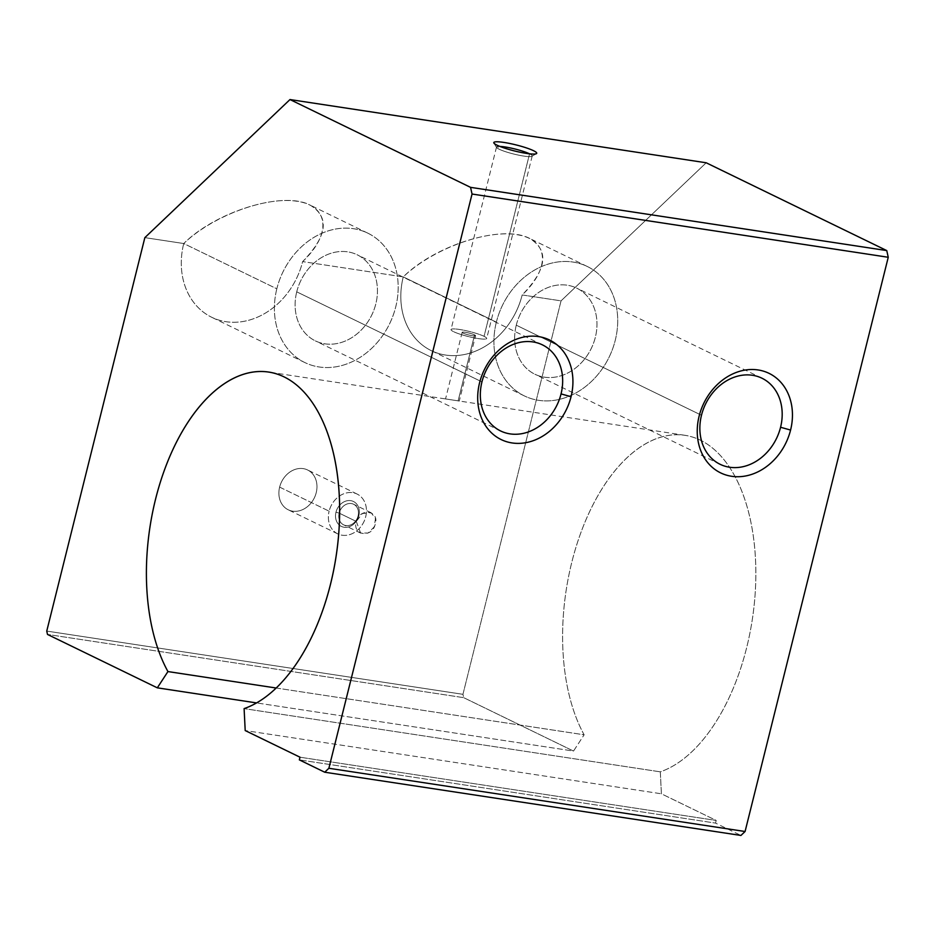 <?xml version="1.0" encoding="UTF-8"?>
<svg xmlns="http://www.w3.org/2000/svg" width="935" height="935" viewBox="0 0 935 935"><rect width="100%" height="100%" fill="white"/><g stroke="black" fill="none" stroke-linecap="round" stroke-linejoin="round"><path stroke-width="0.7" stroke-dasharray="4.67 3.51" d="M276.141 688.008L584.13 734.793A171.584 94.201 98.6 0 1 578.379 539.729A171.584 94.201 98.6 0 1 684.993 435.313A171.584 94.201 98.6 0 1 755.048 595.174A171.584 94.201 98.6 0 1 660.309 771.842L244.105 708.613L660.309 771.842L661.396 793.792L716.198 820.439L715.544 823.104L740.929 835.446L715.544 823.104L299.34 759.874L715.544 823.104L716.198 820.439L300.006 757.21L716.198 820.439L661.396 793.792L245.204 730.562L661.396 793.792L660.309 771.842A171.584 94.201 -81.4 0 0 753.201 535.334A171.584 94.201 -81.4 0 0 616.516 468.867A171.584 94.201 -81.4 0 0 584.13 734.793L276.141 688.008M462.147 332.346L445.539 398.953L458.127 400.846L446.673 399.105L458.127 400.846L474.571 334.882A6.919 0.97 14 0 0 467.138 332.626A6.919 0.97 14 0 0 462.147 332.346A6.919 0.97 14 0 0 468.622 334.964A6.919 0.97 14 0 0 475.576 335.688A6.919 0.97 14 0 0 474.571 334.882A6.919 0.97 -166 0 1 469.054 335.069A6.919 0.97 -166 0 1 462.942 332.1A6.919 0.97 -166 0 1 474.571 334.882L458.127 400.846L268.789 372.072M356.293 521.438C359.8 507.471 379.879 510.487 375.204 524.278C372.142 538.466 352.027 535.498 356.293 521.438L360.653 533.114L368.109 533.008L374.175 526.954L375.473 518.598L371.207 512.801L362.453 513.479L356.293 521.438L339.171 513.116A11.442 9.42 -64.1 0 1 353.629 504.257A11.442 9.42 -64.1 0 1 357.112 518.668A11.442 9.42 -64.1 0 1 343.624 524.839A11.442 9.42 -64.1 0 1 339.171 513.116L356.293 521.438M403.254 276.889A71.948 59.279 115.9 0 0 445.481 355.043A71.948 59.279 115.9 0 0 522.174 294.957L561.047 300.86L462.954 694.319L46.75 631.078L462.954 694.319L463.702 697.662L573.517 751.062L584.13 734.793L573.517 751.062L256.541 702.91L573.517 751.062L463.702 697.662L47.498 634.433L463.702 697.662L462.954 694.319L561.047 300.86L522.174 294.957C551.253 267.55 548.658 239.266 516.623 234.638C485.031 229.601 431.865 249.411 403.254 276.889L302.636 261.601L403.254 276.889C436.061 244.456 503.159 224.073 529.713 238.483C549.383 250.568 546.87 269.397 522.174 294.957A71.948 59.279 -64.1 0 1 431.245 350.625A71.948 59.279 -64.1 0 1 403.254 276.889L496.356 322.154A71.948 59.279 115.9 0 0 524.348 395.902A71.948 59.279 115.9 0 0 609.129 357.112A71.948 59.279 115.9 0 0 587.285 266.487A71.948 59.279 115.9 0 0 496.356 322.154L403.254 276.889M144.855 237.63L183.727 243.532A71.948 59.279 115.9 0 0 225.954 321.687A71.948 59.279 115.9 0 0 302.636 261.601C331.726 234.194 329.12 205.91 297.096 201.282C265.493 196.245 212.339 216.055 183.727 243.532L144.855 237.63M279.635 487.123A22.136 18.244 115.9 0 0 302.484 509.704A22.136 18.244 115.9 0 0 311.671 472.865A22.136 18.244 115.9 0 0 279.635 487.123A22.136 18.244 -64.1 0 1 307.615 469.989A22.136 18.244 -64.1 0 1 314.335 497.876A22.136 18.244 -64.1 0 1 288.249 509.809A22.136 18.244 -64.1 0 1 279.635 487.123L329.12 511.176A22.136 18.244 -64.1 0 1 361.144 496.929A22.136 18.244 -64.1 0 1 351.969 533.768A22.136 18.244 -64.1 0 1 329.12 511.176A22.136 18.244 115.9 0 0 337.722 533.862A22.136 18.244 115.9 0 0 363.808 521.929A22.136 18.244 115.9 0 0 357.088 494.042A22.136 18.244 115.9 0 0 329.12 511.176L279.635 487.123M706.194 162.784L561.047 300.86L706.194 162.784M276.83 288.81A71.948 59.279 115.9 0 0 304.822 362.546A71.948 59.279 115.9 0 0 389.591 323.767A71.948 59.279 115.9 0 0 367.747 233.131A71.948 59.279 115.9 0 0 276.83 288.81L183.727 243.532C216.523 211.1 283.621 190.728 310.175 205.139C329.845 217.224 327.332 236.041 302.636 261.601A71.948 59.279 -64.1 0 1 211.719 317.281A71.948 59.279 -64.1 0 1 183.727 243.532L276.83 288.81A71.948 59.279 -64.1 0 1 380.942 242.492A71.948 59.279 -64.1 0 1 351.092 362.219A71.948 59.279 -64.1 0 1 276.83 288.81M481.946 381.889L296.734 291.837A47.86 39.434 -64.1 0 1 357.217 254.799A47.86 39.434 -64.1 0 1 371.744 315.083A47.86 39.434 -64.1 0 1 315.352 340.878A47.86 39.434 -64.1 0 1 296.734 291.837L481.946 381.889M296.734 291.837A47.86 39.434 115.9 0 0 346.137 340.656A47.86 39.434 115.9 0 0 365.982 261.029A47.86 39.434 115.9 0 0 296.734 291.837M701.484 415.245L516.272 325.181A47.86 39.434 -64.1 0 1 576.743 288.155A47.86 39.434 -64.1 0 1 591.282 348.439A47.86 39.434 -64.1 0 1 534.89 374.234A47.86 39.434 -64.1 0 1 516.272 325.181L701.484 415.245M496.356 322.154A71.948 59.279 -64.1 0 1 600.469 275.848A71.948 59.279 -64.1 0 1 570.619 395.575A71.948 59.279 -64.1 0 1 496.356 322.154M516.272 325.181A47.86 39.434 115.9 0 0 565.663 374.012A47.86 39.434 115.9 0 0 585.52 294.385A47.86 39.434 115.9 0 0 516.272 325.181M499.161 149.214A18.396 2.595 -166 0 1 496.602 147.473A18.396 2.595 -166 0 1 499.909 146.421A18.396 2.595 14 0 0 496.508 147.064A18.396 2.595 14 0 0 499.161 149.214L496.964 145.147L499.161 149.214A18.396 2.595 14 0 0 518.937 155.21A18.396 2.595 14 0 0 532.214 155.97A18.396 2.595 14 0 0 529.561 153.831A18.396 2.595 -166 0 1 531.933 156.285A18.396 2.595 -166 0 1 517.686 154.953A18.396 2.595 -166 0 1 499.161 149.214M529.561 153.831L484.061 336.331A18.396 2.595 -166 0 1 486.703 338.47A18.396 2.595 -166 0 1 468.236 336.53A18.396 2.595 -166 0 1 451.009 329.564A18.396 2.595 -166 0 1 464.286 330.324A18.396 2.595 -166 0 1 484.061 336.331L529.561 153.831M484.061 336.331A18.396 2.595 14 0 0 453.136 328.91A18.396 2.595 14 0 0 469.382 336.81A18.396 2.595 14 0 0 484.061 336.331M458.127 400.846L459.26 401.092L475.576 335.688M339.171 513.116A11.442 9.42 115.9 0 0 350.987 524.78A11.442 9.42 115.9 0 0 355.732 505.753A11.442 9.42 115.9 0 0 339.171 513.116L335.981 512.216A13.838 11.395 -64.1 0 1 356.001 503.31A13.838 11.395 -64.1 0 1 350.251 526.335A13.838 11.395 -64.1 0 1 335.981 512.216L339.171 513.116M335.981 512.216A13.838 11.395 115.9 0 0 350.251 526.335A13.838 11.395 115.9 0 0 356.001 503.31A13.838 11.395 115.9 0 0 335.981 512.216M684.993 435.313L457.355 400.729M304.822 362.546L211.719 317.281M367.747 233.131L310.175 205.139M500.564 430.942L315.352 340.878M542.429 344.863L357.217 254.799M524.348 395.902L431.245 350.625M587.285 266.487L529.713 238.483M720.102 464.298L534.89 374.234M761.955 378.208L576.743 288.155M496.602 147.473L493.89 143.055M531.933 156.285L536.409 153.656M496.508 147.064L451.009 329.564M532.214 155.97L486.703 338.47M360.653 533.114L343.624 524.839M371.207 512.801L353.629 504.257M337.722 533.862L288.249 509.809M357.088 494.042L307.615 469.989"/><path stroke-width="1.4" d="M244.105 708.613A171.584 94.201 -81.4 0 0 338.844 531.945A171.584 94.201 -81.4 0 0 268.789 372.072A171.584 94.201 -81.4 0 0 162.176 476.499A171.584 94.201 -81.4 0 0 167.938 671.564L276.141 688.008L167.938 671.564L157.314 687.833L256.541 702.91L157.314 687.833L47.498 634.433L46.75 631.078L144.855 237.63L289.99 99.554L470.55 187.351L886.754 250.58L706.194 162.784L289.99 99.554L706.194 162.784L886.754 250.58L470.55 187.351L472.046 194.036L328.875 768.278L745.078 831.507L888.25 257.277L472.046 194.036L888.25 257.277L886.754 250.58L888.25 257.277L745.078 831.507L328.875 768.278L324.725 772.216L740.929 835.446L745.078 831.507L740.929 835.446L324.725 772.216L299.34 759.874L300.006 757.21L245.204 730.562L244.105 708.613L245.204 730.562L300.006 757.21L299.34 759.874L324.725 772.216L328.875 768.278L472.046 194.036L470.55 187.351L289.99 99.554L144.855 237.63L46.75 631.078L47.498 634.433L157.314 687.833L167.938 671.564A171.584 94.201 98.6 0 1 200.312 405.638A171.584 94.201 98.6 0 1 337.009 472.105A171.584 94.201 98.6 0 1 244.105 708.613M496.964 145.147A22.136 3.121 -166 0 1 514.636 144.563A22.136 3.121 -166 0 1 534.177 154.065A22.136 3.121 -166 0 1 496.964 145.147A22.136 3.121 14 0 0 519.264 152.054A22.136 3.121 14 0 0 536.409 153.656A22.136 3.121 14 0 0 516.015 144.902A22.136 3.121 14 0 0 493.89 143.055A22.136 3.121 14 0 0 496.964 145.147M571.051 396.709A55.352 45.605 -64.1 0 1 490.957 432.332A55.352 45.605 -64.1 0 1 513.923 340.235A55.352 45.605 -64.1 0 1 571.051 396.709A55.352 45.605 115.9 0 0 513.923 340.235A55.352 45.605 115.9 0 0 490.957 432.332A55.352 45.605 115.9 0 0 571.051 396.709L561.047 393.904A47.86 39.434 -64.1 0 1 510.031 433.875A47.86 39.434 -64.1 0 1 481.946 381.889A47.86 39.434 -64.1 0 1 532.962 341.929A47.86 39.434 -64.1 0 1 561.047 393.904L571.051 396.709M790.578 430.053A55.352 45.605 -64.1 0 1 710.495 465.677A55.352 45.605 -64.1 0 1 733.461 373.591A55.352 45.605 -64.1 0 1 790.578 430.053A55.352 45.605 115.9 0 0 733.461 373.591A55.352 45.605 115.9 0 0 710.495 465.677A55.352 45.605 115.9 0 0 790.578 430.053L780.573 427.26A47.86 39.434 -64.1 0 1 729.569 467.231A47.86 39.434 -64.1 0 1 701.484 415.245A47.86 39.434 -64.1 0 1 752.488 375.274A47.86 39.434 -64.1 0 1 780.573 427.26L790.578 430.053M481.946 381.889A47.86 39.434 115.9 0 0 500.564 430.942A47.86 39.434 115.9 0 0 561.047 393.904A47.86 39.434 115.9 0 0 542.429 344.863A47.86 39.434 115.9 0 0 481.946 381.889M701.484 415.245A47.86 39.434 115.9 0 0 720.102 464.298A47.86 39.434 115.9 0 0 780.573 427.26A47.86 39.434 115.9 0 0 761.955 378.208A47.86 39.434 115.9 0 0 701.484 415.245M499.909 146.421A18.396 2.595 -166 0 1 529.514 153.807A18.396 2.595 14 0 0 499.909 146.421"/></g></svg>
